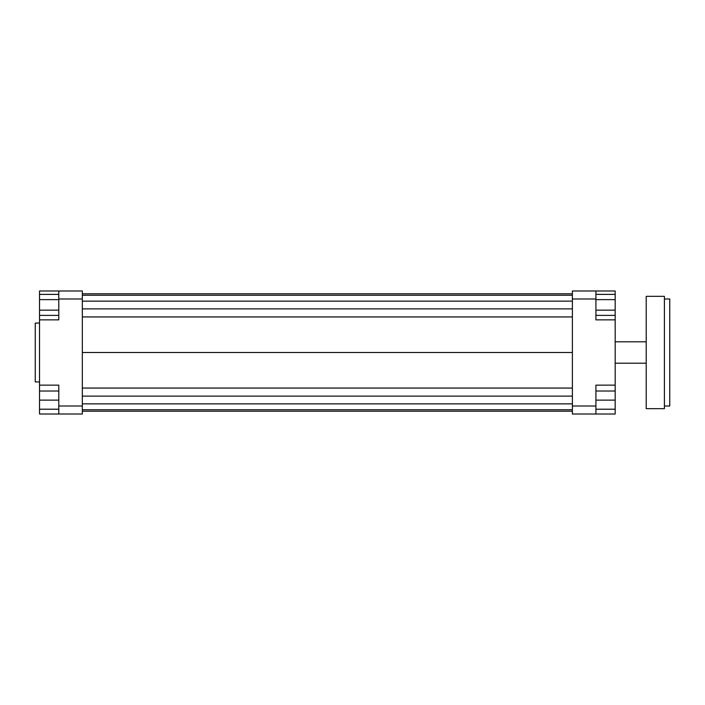 <?xml version="1.0" encoding="UTF-8"?>
<svg xmlns="http://www.w3.org/2000/svg" width="705" height="705" viewBox="0 0 705 705"><rect width="100%" height="100%" fill="white"/><g stroke="black" fill="none" stroke-linecap="round" stroke-linejoin="round"><path stroke-width="1.06" d="M595.919 406.001L595.919 385.133L615.183 385.133L615.183 414.02L595.919 414.02L595.919 406.001L572.381 406.001L572.381 414.02L595.919 414.02M615.183 385.133L615.183 319.867L595.919 319.867L595.919 290.98L572.381 290.98L572.381 406.001M572.381 298.999L595.919 298.999M615.183 319.867L615.183 315.391L595.919 315.391M595.919 290.98L615.183 290.98L615.183 294.382L595.919 294.382M58.788 290.98L58.788 298.999L82.326 298.999L82.326 290.98L39.533 290.98L39.533 294.382L58.788 294.382M82.326 406.001L58.788 406.001L58.788 414.02L82.326 414.02L82.326 298.999M58.788 414.02L39.533 414.02L39.533 409.208L58.788 409.208M58.788 299.634L39.533 299.634L39.533 385.133L58.788 385.133L58.788 406.001M58.788 298.999L58.788 319.867L39.533 319.867M39.533 385.133L39.533 391.019L58.788 391.019M39.533 409.208L39.533 391.019M39.533 400.114L58.788 400.114M39.533 310.138L58.788 310.138M39.533 315.391L58.788 315.391M39.533 299.634L39.533 294.382M615.183 409.208L595.919 409.208M615.183 391.019L595.919 391.019M615.183 400.114L595.919 400.114M615.183 294.382L615.183 310.138L595.919 310.138M615.183 299.634L595.919 299.634M615.183 310.138L615.183 315.391M39.533 323.075L35.25 323.075L35.25 381.925L39.533 381.925M82.326 293.791L572.381 293.791M82.326 295.254L572.381 295.254M82.326 301.141L572.381 301.141M82.326 308.878L572.381 308.878M82.326 316.942L572.381 316.942M82.326 352.5L572.381 352.5M82.326 411.209L572.381 411.209M82.326 388.058L572.381 388.058M82.326 396.122L572.381 396.122M82.326 403.859L572.381 403.859M82.326 409.746L572.381 409.746M664.401 298.999L669.75 298.999L669.75 406.001L664.401 406.001M664.401 352.5L664.401 296.329L646.212 296.329L646.212 408.671L664.401 408.671L664.401 352.5M615.183 363.198L646.212 363.198M615.183 341.802L646.212 341.802"/></g></svg>
